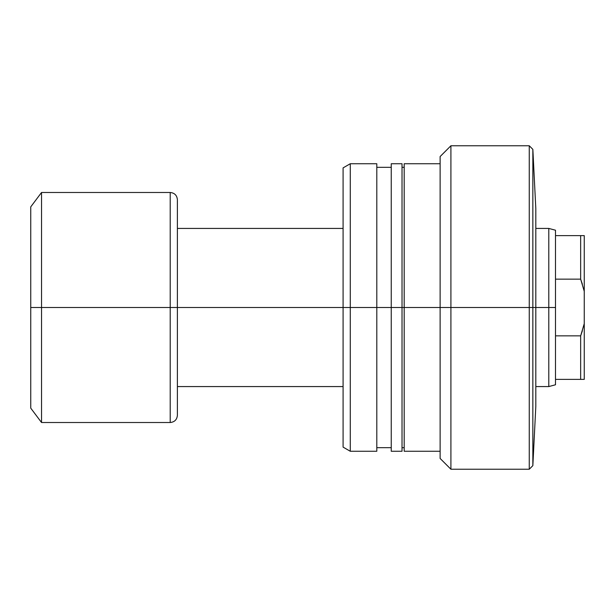 <?xml version="1.0" encoding="UTF-8"?>
<svg xmlns="http://www.w3.org/2000/svg" width="615" height="615" viewBox="0 0 615 615"><rect width="100%" height="100%" fill="white"/><g stroke="black" fill="none" stroke-linecap="round" stroke-linejoin="round"><path stroke-width="0.92" d="M535.819 307.5L535.819 208.662L535.819 307.5L532.851 307.5L532.851 465.64L532.851 307.5L529.261 307.5L529.261 469.237L529.261 307.5L450.91 307.5L450.91 469.237L450.91 307.5L440.125 307.5L440.125 458.452L440.125 307.5L404.186 307.5L404.186 451.264L404.186 307.5L391.248 307.5L391.248 451.264L391.248 307.5L350.273 307.5L350.273 451.264L350.273 307.5L343.085 307.5L343.085 447.113L343.085 167.887L343.085 307.5L350.273 307.5L350.273 163.736L350.273 307.5L376.803 307.5L376.803 163.736L376.803 451.264L376.803 307.5L391.248 307.5L391.248 163.736L391.248 307.5L402.026 307.5L402.026 163.736L402.026 451.264L402.026 307.5L404.186 307.5L404.186 163.736L404.186 307.5L440.125 307.5L440.125 156.548L440.125 307.5L450.91 307.5L450.91 145.763L450.91 307.5L529.261 307.5L529.261 145.763L529.261 307.5L532.851 307.5L532.851 149.36L532.851 307.5L548.788 307.5L548.788 386.574L548.788 307.5L535.819 307.5L535.819 406.338L535.819 307.5M555.499 379.386L555.499 307.5L548.788 307.5L548.788 228.426L548.788 307.5L555.499 307.5L555.499 279.141L580.652 279.141L580.652 235.614L555.499 235.614L555.499 279.141L555.499 230.225L555.499 235.614L580.652 235.614L580.652 279.141L584.25 291.325L584.25 235.614L580.652 235.614L584.25 235.614L584.25 323.675L584.25 291.325L580.652 279.141L582.374 284.222L580.652 279.141L555.499 279.141L555.499 379.386L580.652 379.386L580.652 335.859L555.499 335.859L580.652 335.859L582.374 330.778L580.652 335.859L580.652 379.386L584.25 379.386L584.25 323.675L580.652 335.859L584.25 323.675L584.25 379.386L555.499 379.386L555.499 384.775L555.499 379.386M30.75 408.137L41.536 422.513L170.201 422.513L170.201 307.5L343.085 307.5L177.389 307.5L177.389 415.325L177.389 307.5L170.201 307.5L170.201 422.513L170.201 307.5L41.536 307.5L41.536 422.513L41.536 307.5L30.75 307.5L30.75 408.137L30.75 206.863L30.75 307.5L41.536 307.5L41.536 192.487L41.536 307.5L170.201 307.5L170.201 192.487C174.56 192.918 176.959 195.316 177.389 199.675M177.389 414.802L177.389 200.198M170.201 307.5L170.201 192.487L170.201 307.5M440.125 458.452L450.91 469.237L529.261 469.237L532.851 465.64L535.819 406.338M404.186 451.264L440.125 451.264M402.026 447.674L404.186 447.674M391.248 451.264L402.026 451.264M376.803 447.674L391.248 447.674M343.085 447.113L350.273 451.264L376.803 451.264M376.803 163.736L350.273 163.736L343.085 167.887M376.803 167.326L391.248 167.326M391.248 163.736L402.026 163.736M402.026 167.326L404.186 167.326M404.186 163.736L440.125 163.736M535.819 208.662L532.851 149.36L529.261 145.763L450.91 145.763L440.125 156.548M555.499 384.775L548.788 386.574L535.819 386.574M177.389 386.574L343.085 386.574M170.201 422.513C174.56 422.082 176.959 419.684 177.389 415.325M170.201 192.487L41.536 192.487L30.75 206.863M177.389 228.426L343.085 228.426M535.819 228.426L548.788 228.426L555.499 230.225"/></g></svg>
